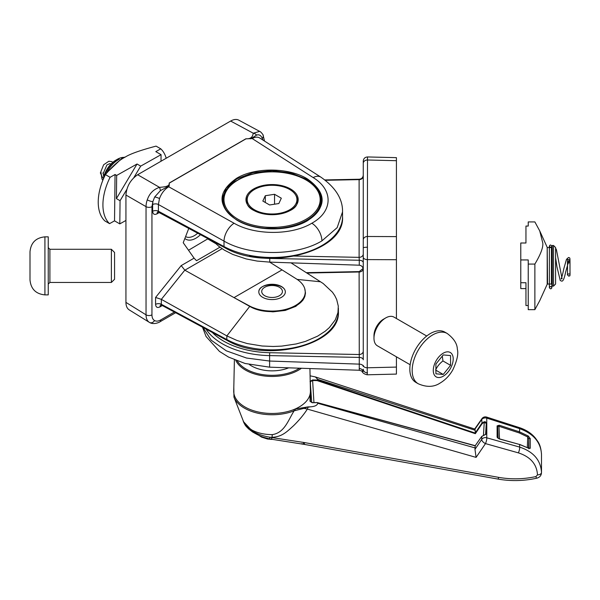 <?xml version="1.0" encoding="UTF-8"?>
<svg xmlns="http://www.w3.org/2000/svg" width="600" height="600" viewBox="0 0 600 600"><rect width="100%" height="100%" fill="white"/><g stroke="black" fill="none" stroke-linecap="round" stroke-linejoin="round"><path stroke-width="0.9" d="M266.888 286.312A10.365 5.985 0 0 0 264.743 287.265A10.365 5.985 0 0 0 264.743 295.725A10.365 5.985 0 0 0 279.397 295.725A10.365 5.985 0 0 0 279.397 287.265A10.365 5.985 0 0 0 266.888 286.312M483.465 435.06L484.26 422.287L486.217 423.442A1.995 1.17 30.1 0 1 486.24 423.683A158.828 4.8 92.5 0 0 486.24 433.965L486.24 434.033A1.995 0.93 27.4 0 0 486.24 434.002A1.995 0.93 27.4 0 0 486.24 433.965L486.803 433.65A2.415 1.193 -155.8 0 1 486.765 433.868L481.74 436.455L475.178 445.732L474.975 449.34L481.74 439.425A4.147 2.025 34.3 0 0 481.732 439.545A4.147 2.025 34.3 0 0 485.49 443.603L476.085 457.388L307.365 409.095L303.998 408.353L294.15 410.805A39.053 22.545 180 0 1 233.94 397.08L244.155 423.225L246.712 426.375L251.917 430.043C257.632 433.043 264.353 434.565 272.07 434.625L272.25 434.625C284.79 432.817 288.397 419.632 294.15 410.805A0.833 0.383 -111.6 0 0 294.165 410.625A0.833 0.383 -111.6 0 0 293.745 409.597A38.34 22.14 0 0 0 295.035 409.058A38.34 22.14 0 0 0 310.02 394.5A38.34 22.14 0 0 0 310.41 391.335A38.34 22.14 0 0 0 310.41 391.058L309.93 368.558M234.397 359.812L233.73 391.058A38.34 22.14 0 0 0 272.07 413.467A38.34 22.14 0 0 0 293.745 409.597M310.433 401.603L310.02 401.28L310.02 394.5L310.433 394.815L310.433 401.603M317.205 402.548L475.207 445.68L481.763 436.395L481.74 439.425A4.147 3.63 -0 0 1 486.765 437.805A4.147 0.938 105.8 0 1 486.787 438.037A4.147 0.938 105.8 0 1 485.49 443.603L518.408 452.873A4.147 0.938 -74.3 0 0 519.683 447.105C533.46 451.695 540.735 460.162 541.5 472.493L541.5 454.38C540.773 442.245 533.498 433.665 519.683 428.655L486.765 418.103A4.147 3.105 180 0 0 481.74 419.49L474.975 429.127L475.178 430.275L317.79 379.395A58.35 33.69 0 0 0 317.228 380.048L475.178 433.058L481.74 423.338L484.155 421.755L485.347 421.793L486.765 423.12A2.415 1.403 -154.1 0 1 486.803 423.397A158.438 4.8 -87.5 0 0 486.803 433.65M486.217 423.442L486.765 423.12L486.765 418.103A4.147 0.72 107.9 0 0 486.787 417.847A4.147 0.72 107.9 0 0 486.615 417.075A4.147 4.147 0 0 0 481.95 418.643A4.147 2.138 35 0 0 481.732 419.355A4.147 2.138 35 0 0 481.74 419.49L482.085 423.713L475.35 433.688L317.123 380.603L312.502 380.513L310.433 381.705L310.433 394.815M497.115 431.798A157.282 3.188 88.4 0 0 497.107 425.873A0.833 0.645 -0.2 0 1 497.647 426.45A158.062 3.188 -91.6 0 1 497.662 432.412A158.062 3.188 -91.6 0 1 497.647 437.85A0.833 0.705 -179.8 0 0 497.107 437.22A157.267 3.18 88.4 0 0 497.115 431.798M497.107 425.873L499.268 425.228L498.96 426.285L497.647 426.45L498.143 438.322M249.42 364.575A29.017 16.755 0 0 0 272.07 370.86A29.017 16.755 0 0 0 288.72 367.83M317.782 379.395L315.337 376.928L310.087 375.817M272.25 434.625L272.07 437.28L269.993 437.235A30.12 14.76 13.7 0 0 272.07 437.632L272.07 437.287C282.293 436.912 287.498 431.13 293.498 425.79C299.138 420.263 303.757 414.697 307.365 409.095L308.025 407.25L310.23 406.845C314.7 406.567 317.22 405.382 317.782 403.275L475.178 447.952M499.268 425.228A37608.285 30399.81 -175 0 0 519.683 431.918L528.27 436.005L530.265 438.645A0.833 0.652 -179.8 0 0 528.885 439.118L527.745 436.98L519.368 432.975A37298.573 31169.062 3.6 0 1 498.96 426.285L499.485 438.87M529.102 448.342A0.833 0.698 -0.2 0 1 530.265 448.29L528.27 448.088L519.683 444.51A37608.202 30928.283 -5.2 0 1 499.268 438.93L497.107 437.22M486.217 434.138L486.765 433.868L486.765 437.805L519.683 447.105L519.615 444.375L528.27 448.088M475.35 445.897L317.228 402.623A58.35 33.69 0 0 0 317.79 403.275M475.178 430.275L475.35 433.688M272.077 437.603L304.118 442.515L304.538 444.015M251.917 430.043A12.36 6.885 -61.7 0 1 252.127 430.92L252.63 432.015L248.572 428.888C245.76 425.925 245.64 426.39 243.285 421.425L252.127 430.92C257.25 433.987 263.205 436.095 269.993 437.235L269.34 438.877C263.85 437.138 263.062 437.978 252.638 432.015L252.653 432.022M272.07 437.632C271.53 439.283 271.178 439.695 271.02 438.855M301.822 443.603C302.19 444.472 302.955 444.112 304.118 442.515L498.69 477.368C511.178 479.535 523.59 479.272 535.928 476.565L537.495 474.885A4.147 2.393 0 0 0 541.5 472.493C541.38 475.493 539.775 477.397 536.678 478.215A4.147 0.458 77.5 0 1 535.928 476.565M303.998 408.353L308.01 406.89L310.23 406.845M295.447 410.31L295.035 409.058L308.01 406.89M474.975 429.127L315.337 376.928M476.085 457.388L474.975 449.34M528.015 447.945L529.268 448.373L528.885 448.8M528.27 436.005L527.745 436.98L527.31 447.442M312.577 402.795L310.02 401.28M485.58 434.452L486.24 423.683L486.803 423.397M310.2 381.42L311.722 402.555M310.02 381.39L312.593 379.957L313.942 402.615M482.085 423.713L484.26 422.287L484.155 421.755M317.212 380.085L317.123 380.603M236.903 178.8L226.118 188.167L222.33 199.312C222.382 205.125 225.165 210.517 230.692 215.49C238.433 222.157 249.007 226.395 262.418 228.21L281.805 228.397C291.675 227.31 300.18 224.722 307.327 220.65C316.815 214.98 321.638 208.208 321.81 200.325L318.022 189.105L307.245 179.512L291.105 173.01L272.07 170.595L253.035 172.627L236.903 178.8M307.245 220.837L318.022 211.47L321.81 200.325M222.368 200.4A49.74 28.718 180 0 1 226.095 190.523M318.053 190.523A49.74 28.718 180 0 1 321.803 200.903M169.185 185.887L168.72 186.78L234.09 223.245C254.947 235.455 291.683 235.447 311.82 223.23C332.962 211.612 333.6 190.042 313.178 177.578A14.505 8.512 -57.4 0 1 320.82 177.105L259.605 137.925C257.565 136.71 255.105 136.928 252.218 138.57L245.978 138.847L169.297 183.12L169.185 185.887L160.403 190.635L154.672 197.002L152.88 201.585A4.147 1.065 -160.9 0 1 147.262 199.853C149.422 193.485 153.51 189.322 159.525 187.358C164.055 186.96 169.935 186.562 169.163 183.075L245.91 138.773C252 139.155 252.683 135.84 253.282 133.23L259.657 131.377L238.77 120.142C236.483 118.988 233.767 119.288 230.632 121.05L137.655 174.727L159.525 187.358A4.147 0.84 -99 0 1 160.403 190.635M168.72 186.78C164.55 189.33 161.468 193.267 159.48 198.585L158.407 204.51L158.407 211.23L224.01 246.548A70.463 40.68 0 0 0 300.173 254.1A70.463 40.68 0 0 0 342.54 216.795C345.135 252.375 265.515 271.822 224.445 247.5L157.905 211.928M258.81 292.005C258.315 282.165 285.532 282.308 285.33 292.132M262.695 297.345A13.268 7.658 0 0 0 277.147 299.002A13.268 7.658 0 0 0 285.337 291.93A13.268 7.658 0 0 0 272.07 284.272A13.268 7.658 0 0 0 258.81 291.93A13.268 7.658 0 0 0 262.695 297.345M185.587 236.618A17.91 10.342 120 0 0 197.775 233.138M200.52 234.623A20.025 11.558 -60 0 1 184.852 238.5M342.54 216.795L342.54 211.89L337.17 227.632L321.9 240.892C296.535 256.275 250.29 256.373 224.01 241.11L158.407 204.51A4.147 2.393 0 0 0 152.648 204.57L152.88 201.585L151.95 206.67L151.95 314.858A4.147 2.393 180 0 1 146.093 314.858A4.147 2.393 180 0 1 146.04 314.827L146.04 206.64A16.582 9.652 -60 0 1 147.262 199.853M129.218 309.892C127.073 308.49 125.977 305.985 125.933 302.392L146.04 314.827A16.582 9.57 -59.6 0 0 149.31 322.32L129.218 309.892M151.95 206.67A4.147 2.393 180 0 1 146.093 206.67A4.147 2.393 180 0 1 146.04 206.64L125.933 195.03L125.933 302.392M125.933 195.03C126.637 186.413 130.545 179.648 137.655 174.727M188.805 228.315L183.218 242.708L194.077 258.157L196.522 260.722L219.96 247.192M249.728 306.382L261.435 310.642L272.918 311.85L285.285 310.425L295.778 306.375L302.85 300.285L304.837 296.528L305.483 293.048L304.725 288.585M305.235 291.93L305.235 292.545C306.472 308.805 269.34 318.06 249.735 306.382L249.458 305.933A33.157 19.148 0 0 0 285.293 309.487A33.157 19.148 0 0 0 305.235 291.93A33.157 19.148 0 0 0 296.325 278.873L269.67 262.118M222.09 248.692L184.852 270.195L234.007 297.615L281.918 269.955M184.852 270.195L181.192 265.597L194.077 258.157M161.34 299.347L161.34 304.298L226.837 339.562L226.837 335.888L161.34 299.347L155.58 297.457L181.192 265.597M249.458 305.933L234.007 297.615L249.458 306.233M291.007 262.853L323.197 283.522L332.452 292.2L334.77 295.605L336.683 299.49L338.295 306.127L337.965 312.57L335.295 319.837L329.347 327.608L325.222 331.222L317.61 336.157L305.468 341.392L296.168 343.957L281.685 346.118L273.255 346.478L262.08 346.005L247.222 343.56L236.962 340.455L226.868 335.91L249.735 306.382M188.52 250.245L208.072 238.68M207.93 239.04L215.52 243.48M160.748 305.055A4.147 2.393 -120 0 0 159.983 306.892C157.312 308.138 155.843 307.29 155.58 304.358L155.58 297.457M157.808 211.987A4.147 2.393 -120 0 0 157.05 213.825C154.38 215.062 152.91 214.215 152.648 211.282L152.648 204.57M259.657 131.377L259.657 131.377C260.31 131.49 261.405 132.578 262.95 134.648A4.147 3.21 150 0 1 262.298 138.42C260.962 135.315 259.058 134.212 256.567 135.12L250.688 138.825M230.632 121.05L253.282 133.23A4.147 3.292 24.7 0 1 256.567 135.12M367.507 372.832A4.147 3.652 -0 0 1 363.263 369.173L363.165 371.4L359.257 370.252L359.265 357.413A4.147 2.393 180 0 1 363.263 359.798L363.263 161.093C363.525 158.535 364.942 157.155 367.507 156.953L367.222 374.798L396.42 374.085L396.42 356.805M367.5 159.99L367.507 156.953M367.522 156.953L396.42 157.65L396.42 160.695L367.478 159.99A4.147 3.382 180 0 0 367.41 159.99A4.147 3.382 180 0 0 363.263 163.373M363.263 239.873A4.147 3.382 180 0 1 367.41 236.49A4.147 3.382 180 0 1 367.478 236.49L396.42 236.61L396.42 160.695M396.42 236.61L396.42 259.718L367.478 259.597A4.147 2.393 0 0 1 367.41 259.597A4.147 2.393 0 0 1 363.263 257.205M396.42 318.517L396.42 259.718M363.263 245.97L363.263 253.972A4.147 3.382 180 0 1 359.115 257.355L359.115 179.618A4.147 3.382 180 0 0 363.263 176.235M202.905 327.39L211.208 340.215L226.312 350.827L246.532 358.035L269.61 361.043L359.265 364.125A4.147 2.393 180 0 1 363.263 366.517M269.737 262.118L359.265 265.2C361.695 265.53 363.03 266.978 363.263 269.543M213.825 241.785L218.873 246.368L224.34 250.125L232.778 254.438L246.165 258.923L257.115 261.067L269.715 262.118M363.233 269.01A4.147 3.382 180 0 1 359.115 271.987L359.265 357.413L269.61 355.605L269.685 352.71L359.115 354.517A4.147 3.382 180 0 0 363.263 351.135M297.337 200.805A25.282 14.595 0 0 0 296.858 198.428M247.29 198.428A25.282 14.595 0 0 0 246.803 200.805M248.618 194.85A25.282 14.595 0 0 0 246.788 200.31L246.788 201.322M223.163 200.31C222.42 183.825 249.067 169.898 276.608 171.84C300.96 172.86 321.472 185.797 320.985 200.31A48.915 28.237 180 0 1 272.07 228.548A48.915 28.237 180 0 1 223.163 200.31L223.163 201.728A48.915 28.237 0 0 0 223.83 206.377M247.2 199.627A24.87 14.355 0 0 0 272.07 213.99A24.87 14.355 0 0 0 296.94 199.627A24.87 14.355 0 0 0 289.657 189.48A24.87 14.355 0 0 0 262.553 186.368A24.87 14.355 0 0 0 247.2 199.627L247.2 201.66A24.87 14.355 0 0 0 247.365 203.317M296.775 203.317A24.87 14.355 0 0 0 296.94 201.66L296.94 199.627M269.595 204.968L278.843 203.542L281.317 198.202L274.545 194.295L265.305 195.72L262.822 201.06L269.595 204.968M265.305 202.493L265.305 195.72M274.545 204.202L274.545 194.295M125.933 220.447L119.805 223.89L120.067 200.73L126.788 189.465M133.792 177.712L140.7 166.118L161.07 154.665L160.995 161.25M103.163 179.505A18.24 10.53 -60 0 1 115.815 160.178A18.24 10.53 -60 0 1 115.988 160.08M123.63 157.373A20.31 11.73 120 0 0 117.472 159.218A20.31 11.73 120 0 0 117.285 159.33A20.31 11.73 120 0 0 103.785 178.058M166.2 158.243A45.593 26.325 120 0 0 160.77 148.83L156.075 146.123C140.288 150.308 129.975 153.983 125.145 157.132C119.55 159.84 112.965 165.667 105.398 174.6A45.593 26.325 120 0 0 104.865 220.935L109.56 223.642L114.532 220.845L115.058 174.517L110.085 177.308L105.398 174.6M115.058 174.517L116.67 175.447L137.04 164.002L140.7 166.118M161.07 154.665L155.797 151.62L160.77 148.83M119.805 223.89L114.532 220.845M110.085 177.308A45.593 26.325 120 0 0 109.56 223.642M116.67 175.447L116.407 198.615L120.067 200.73M116.407 198.615L137.04 164.002M100.748 173.4A1.245 0.705 -179.3 0 1 100.718 173.385A1.245 0.705 -179.3 0 1 100.373 172.89A1.245 0.705 -179.3 0 1 100.792 172.365M553.523 286.103L553.523 245.483L555.592 247.56L555.592 284.032L553.523 286.103L552.278 286.103L551.865 285.69L551.865 245.895L551.445 247.56L551.445 284.032L547.567 284.032L547.192 247.312L547.192 284.272L539.752 300.645L534.87 309.668L534.87 264.075C540.683 254.362 543.315 247.335 542.783 243L539.752 230.94L534.87 221.917L528.232 221.917L528.232 226.058L525.952 226.058L525.952 243L520.778 243L520.778 288.593L525.952 288.593M551.865 250.71L551.865 247.14M534.87 264.075L528.232 264.075L528.232 259.942L520.778 259.942M528.232 264.075L528.232 309.668L534.87 309.668M528.232 305.535L525.952 305.535L525.952 282.735L520.778 282.735M568.785 261.457A1.245 0.735 180 0 1 570 262.192A1.245 0.735 180 0 1 568.755 262.92A1.245 0.735 180 0 1 567.51 262.192A1.245 0.735 180 0 1 568.785 261.457M410.145 364.733L377.407 345.825A16.582 9.57 -60 0 1 373.972 338.235A16.582 9.57 -60 0 1 385.695 317.933A16.582 9.57 -60 0 1 393.982 317.108L426.728 336.015M415.838 382.373A29.017 16.755 -60 0 1 415.838 348.87A29.017 16.755 -60 0 1 444.855 332.123L447.195 333.472A29.017 16.755 120 0 0 418.185 350.228A29.017 16.755 120 0 0 418.185 383.73L415.838 382.373M385.695 317.933L383.445 319.23A13.402 7.74 120 0 0 373.972 335.64L373.972 338.235M450.57 355.575L450.57 365.347L443.243 374.46L435.915 373.808L435.915 364.035L443.243 354.923L450.57 355.575M435.623 370.065C437.183 366.517 439.62 363.48 442.95 360.945L442.298 356.093M442.95 360.945L450.57 365.347M443.243 374.46L435.915 370.23M49.898 249.285L111.382 249.285L111.382 282.45L49.898 282.45L49.898 249.285L48.24 247.627M44.925 236.85L48.24 236.85L48.24 294.885L44.925 294.885L44.925 236.85C35.865 237.743 30.892 242.715 30 251.775L30 279.96C30.892 289.02 35.865 293.993 44.925 294.885M111.382 282.45L114.562 279.27L114.562 252.465L111.382 249.285M301.47 368.265A37.56 21.683 180 0 1 272.07 376.455A37.56 21.683 180 0 1 235.785 360.375M237.315 360.968A36.727 21.21 0 0 0 272.07 375.315A36.727 21.21 0 0 0 299.52 368.197M312.593 379.957L317.228 380.048M486.615 417.075L519.533 427.665A4.147 0.72 107.8 0 1 519.683 428.655L519.368 432.975M530.265 438.645A179.19 3.72 -88.3 0 0 530.265 448.29M317.228 402.623L312.593 402.713M537.495 474.885C536.827 464.168 530.467 456.825 518.408 452.873M528.885 448.275A179.678 3.623 91.6 0 1 528.885 439.118L528.51 448.11M498.69 477.368A4.147 0.675 100.1 0 1 497.827 479.055C510.787 481.32 523.74 481.043 536.678 478.215M519.487 444.457L499.207 438.795L497.647 437.873M175.657 312.72L159.885 321.832A4.147 2.393 -120 0 0 160.74 319.935L174.398 312.045M262.95 134.648L264.442 140.73A4.147 2.393 180 0 1 264.413 141.007M234.09 223.245A14.505 7.935 119.2 0 0 224.01 241.11L224.01 246.548A2.07 1.155 118.3 0 0 224.445 247.5M307.538 220.673C289.072 231.907 255.075 231.562 236.61 219.96C217.178 205.875 217.178 191.985 236.61 178.29C255.075 167.062 289.072 167.407 307.538 179.01C326.978 193.095 326.978 206.978 307.538 220.673M151.95 314.858C151.988 317.618 152.843 319.515 154.53 320.55C156.255 321.487 158.333 321.285 160.74 319.935M154.53 320.55A4.147 3.382 120 0 1 149.52 322.447C154.29 325.418 160.822 321.435 159.885 321.832M154.672 197.002A4.147 1.073 -160.9 0 1 159.48 198.585M311.82 223.23A14.505 8.377 60 0 1 321.9 240.892M313.178 177.578L252.218 138.57M262.95 140.07L262.298 138.42L262.47 139.762M159.39 212.475L157.05 213.825M162.322 305.543L159.983 306.892M184.808 270.165L161.347 299.355M297.135 279.397L320.603 281.79M152.648 211.282A4.147 2.393 0 0 1 158.407 211.23L158.887 212.205M155.58 304.358A4.147 2.393 0 0 1 161.34 304.298L161.797 305.265L227.272 340.515A2.07 1.155 118.3 0 1 226.837 339.562A66.323 38.287 0 0 0 298.515 346.673A66.323 38.287 0 0 0 338.392 311.558L338.392 308.19M161.82 305.272L160.837 304.995M363.263 365.392A4.147 2.393 0 0 0 367.41 367.785A4.147 2.393 0 0 0 367.478 367.785L396.42 367.08M359.257 370.252L269.618 367.17L269.61 355.605A70.463 40.68 180 0 1 205.972 329.048M212.317 332.46A68.392 39.487 0 0 0 269.685 352.71M363.263 247.92A4.147 0.698 0 0 1 367.507 247.222M363.165 371.4A4.147 3.652 -0 0 0 359.28 368.535M359.265 272.475L359.115 271.987L306.93 273.038M290.985 255.983L359.115 257.355L359.265 260.25L269.76 258.442A66.323 38.287 180 0 1 249.42 256.17M359.265 180.105L359.115 179.618L325.35 180.3M269.76 262.118L269.76 258.33M359.265 265.2L359.265 260.25A4.147 2.393 180 0 1 363.263 262.642M245.955 199.627A26.115 15.075 180 0 1 285.127 186.578A26.115 15.075 180 0 1 285.127 212.685A26.115 15.075 180 0 1 245.955 199.627M246.788 200.31C244.553 218.535 299.587 218.535 297.353 200.31A25.282 14.595 0 0 0 295.522 194.85M223.987 199.627A48.082 27.758 0 0 0 296.115 223.673A48.082 27.758 0 0 0 296.115 175.59A48.082 27.758 0 0 0 223.987 199.627M318.12 211.252A48.915 28.237 0 0 0 320.985 201.728L318.728 210.345M119.302 159.233A20.31 11.73 120 0 0 118.35 159.727A20.31 11.73 120 0 0 106.68 173.093M552.278 286.103L552.278 245.483L551.865 245.895M453.202 358.942A14.092 8.137 -60 0 1 443.243 376.2A14.092 8.137 -60 0 1 433.275 370.447A14.092 8.137 -60 0 1 443.243 353.183A14.092 8.137 -60 0 1 453.202 358.942M271.89 439.418L267.517 439.028L261.502 437.085L258.877 435.382M233.94 397.08L233.812 387.285M519.533 427.665C526.283 429.923 531.6 433.433 535.47 438.195C537.938 441.795 540.713 444.075 541.5 454.38M269.34 438.885L304.507 444.435L497.827 479.055M481.95 418.643L474.847 428.775M486.24 434.002L481.763 436.395M317.183 402.548L312.577 402.638L310.433 401.647M342.54 211.897C342.817 199.042 335.572 187.447 320.82 177.105M227.272 340.515C265.913 363.39 340.808 345.127 338.392 311.558M202.47 327.157L206.062 336.487L219.472 351.428L228.57 357.09L245.07 363.48L269.618 367.17M363.135 268.478L359.197 271.605L306.353 272.67M363.263 175.087C363.022 177.562 361.673 178.942 359.197 179.235L324.87 179.925M367.222 374.798C364.507 374.205 362.775 373.08 362.025 371.438M223.163 201.728L223.763 206.235M320.985 200.31L320.985 201.728M115.815 160.178L117.285 159.33M100.373 172.882L102.555 177.683M102.863 172.942L104.078 175.68M110.97 164.062L109.778 163.635L106.905 164.947L103.23 173.483L103.733 176.835M102.833 180.322L101.97 179.01L100.868 171.683L103.627 164.79L108.84 161.243L111.825 161.625L112.755 162.33M108.21 171.337L122.558 157.703L125.31 157.035M118.403 158.73L112.41 162.667M551.445 284.032L551.865 284.445M551.445 247.56L547.567 247.56M547.192 284.272L547.567 284.032M547.192 247.312L539.752 230.94M553.523 245.483L552.278 245.483M570 262.192L570 274.92C570.487 273.27 566.46 274.08 567.51 274.92L567.48 259.267L569.115 259.755L565.65 272.04C563.632 281.7 562.275 281.123 561.607 281.108L560.243 280.485L556.987 266.978L555.592 257.663M567.51 262.192L567.51 274.935L568.785 276.18C569.58 274.815 570.188 278.528 570 271.095C569.925 255.833 570.36 258.322 568.523 257.483L566.467 259.343L563.842 268.62C561.773 278.715 560.865 279.353 561.112 278.767L562.072 278.798L556.425 249.697L555.592 248.183M549.375 284.032L549.382 287.595C550.192 286.14 551.018 286.147 551.865 287.603L551.865 246.188L550.65 244.942L549.653 245.407L549.375 247.56M551.865 285.75L551.602 288.397L550.65 288.877L549.412 287.933L549.375 246.202C548.423 247.26 552.757 247.567 551.865 246.202M551.865 251.663L551.768 252.09M551.865 283.028L551.888 279.645M418.185 383.73C426.555 387.428 433.875 387.195 440.153 383.032C445.388 379.897 449.61 375.51 452.812 369.862C457.095 360.668 458.603 353.805 457.342 349.282C457.222 343.74 453.84 338.468 447.195 333.472M49.898 282.45L48.24 284.108"/></g></svg>
